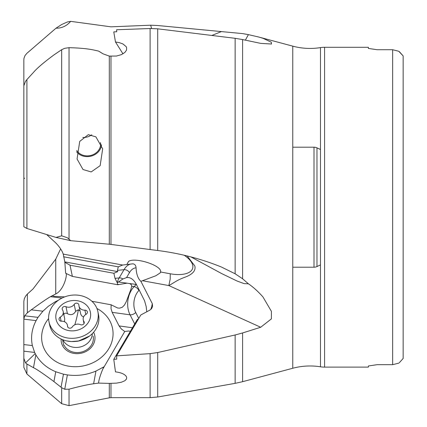 <?xml version="1.0" encoding="UTF-8"?>
<svg xmlns="http://www.w3.org/2000/svg" width="427" height="427" viewBox="0 0 427 427"><rect width="100%" height="100%" fill="white"/><g stroke="black" fill="none" stroke-linecap="round" stroke-linejoin="round"><path stroke-width="0.64" d="M27.371 312.767L31.278 309.837C40.971 302.791 47.37 298.409 50.487 296.69L55.74 293.963L55.74 259.13L33.05 288.935L27.371 294.032L27.371 312.767L24.713 315.809L23.843 319.06L23.843 358.328L25.519 362.897L26.912 364.007L26.912 373.993L26.912 364.007L33.477 367.684C36.973 369.376 43.794 374.009 53.935 381.589L61.675 387.716L64.744 389.253L69.041 389.189C79.251 386.446 87.45 384.636 93.62 383.756L98.616 383.099L109.301 383.393L116.427 383.136L121.396 382.224L124.871 380.74L126.547 378.973L126.675 377.233C125.357 374.42 121.626 372.632 115.477 371.864L113.769 359.32L116.747 359.134L116.592 355.867L140.814 314.971L149.941 310.077L151.553 308.662L152.604 306.453L152.279 303.634L140.894 281.34C137.969 278.639 136.362 274.134 136.064 267.825C135.845 265.188 134.686 263.865 132.589 263.849L132.978 263.833M66.276 273.413C66.932 277.972 62.732 290.75 55.74 293.963M46.655 234.546L55.74 242.899C59.449 246.683 61.952 250.419 63.239 254.113L64.829 261.895L65.646 273.264L72.382 276.402L117.729 284.74L127.07 283.17L129.835 283.619L131.42 284.782L131.703 286.293L130.902 289.314L126.323 301.537L124.492 304.985L122.261 307.285L119.613 308.139L117.665 308.011L111.143 304.798L91.896 301.259M64.685 296.888L54.224 296.349L52.035 295.751M26.912 228.477L23.843 226.71L23.843 85.795L25.519 81.311L26.912 79.577L26.912 228.477L55.985 237.412L70.685 240.673L67.37 237.748L61.675 235.832L55.985 237.412M61.675 235.832L61.675 49.692L53.935 54.923C43.794 62.433 36.973 68.256 33.477 72.403L26.912 79.577M61.675 49.692L64.744 48.299L69.041 47.68C79.251 47.925 87.45 48.694 93.62 49.986L98.616 51.096L102.992 53.813L109.301 56.097L116.427 56.044L121.396 54.635L124.871 52.457L126.547 50.055L126.643 47.749L126.136 46.618L122.933 43.954L119.357 42.652L115.477 41.974L122.965 53.839M70.685 240.673L109.301 244.233L109.301 56.097M91.175 171.932L100.153 165.655L102.677 148.809L95.899 136.864L88.309 134.67L79.721 141.406L77.063 159.009L83.025 169.519L91.175 171.932M110.972 56.348L110.972 244.42L150.101 249.539L150.101 28.508L116.592 29.762L116.747 31.763L113.769 31.886L115.477 41.974M24.713 178.139L23.843 178.694L23.843 181.155M55.74 259.13L60.629 248.904M63.239 254.113L122.645 265.034L127.273 264.478L127.139 263.929L128.596 261.388C134.793 257.011 160.616 265.05 160.675 271.38L160.258 272.858L155.828 275.762L140.894 281.34M127.273 264.478L132.589 263.849M235.138 334.976L157.707 352.537L157.707 397.003L235.138 383.35L235.138 334.976L242.6 332.953L242.6 381.695L292.773 368.25A66.751 66.751 0 0 1 320.48 366.798A26.282 26.282 0 0 0 324.584 367.119L368.378 367.119L368.378 365.982L368.378 367.119M157.707 397.003L150.101 397.665L150.101 353.636L157.707 352.537M150.101 353.636L116.592 355.867M187.17 255.949L194.84 266C195.945 270.585 192.7 274.305 185.094 277.166C176.906 280.117 174.462 282.525 168.857 285.578L260.694 327.258L242.6 332.953M98.616 383.099C98.685 380.409 100.062 375.765 102.758 369.163L124.759 331.475L128.522 331.016L130.406 331.229M138.465 318.937L137.419 319.38L113.769 359.32M136.064 267.825A21.9 11.641 83.9 0 0 129.45 272.666L126.573 277.582L128.543 277.529C131.617 278.052 134.281 280.443 136.523 284.708L144.588 300.832L146.199 306.661L146.787 311.891M124.759 331.475L121.391 329.02L119.085 325.918L132.455 327.765M103.777 366.905L95.958 371.068C86.761 374.949 77.239 376.224 67.386 374.895L63.458 374.175L55.745 371.746C46.933 368.053 40.298 362.411 35.847 354.821L34.624 352.435L32.367 345.571C30.605 337.1 31.849 328.774 36.103 320.602L38.019 317.373L42.897 311.203L48.406 306.228L55.398 301.697L58.52 300.154M134.713 323.954L130.059 314.827L112.162 312.351L111.036 308.742L111.143 304.798M112.162 312.351L119.085 325.918M48.603 318.59A35.916 30.936 -11.8 0 0 44.573 349.622A35.916 30.936 -11.8 0 0 91.549 363.361A35.916 30.936 -11.8 0 0 110.134 321.488A35.916 30.936 -11.8 0 0 96.95 308.529M35.174 353.652L25.519 362.897M23.843 358.328L23.843 367.332L26.912 373.993L61.675 403.707L61.675 387.716M109.301 383.393L109.301 397.825L69.041 405.65L69.041 389.189M27.371 294.032L25.599 296.146L24.312 298.735L23.843 301.441L23.843 319.129M23.843 319.161L23.843 323.458L23.843 319.161L36.103 320.602M126.573 277.582L122.907 278.98L117.281 282.765L117.633 284.345L118.605 284.478M117.729 284.74L117.633 284.345M72.382 276.402L70.007 265.204L113.876 273.269L115.007 278.356L117.281 282.765M70.007 265.204L64.696 262.226M113.876 273.269L117.724 271.615L64.829 261.895M117.724 271.615L117.468 270.382L118.274 266.838L63.564 256.782M122.645 265.034L118.274 266.838M110.972 244.42L109.301 244.233M260.694 327.258L271.375 318.894L271.412 311.363L262.931 296.904C257.833 291.225 252.992 286.864 248.413 283.811L242.6 278.772L235.138 273.776L221.41 267.019C201.138 258.821 179.9 253.318 157.707 250.505L150.101 249.539M150.101 28.508L157.707 28.817L157.707 250.505M235.138 273.776L235.138 38.313L242.6 39.567L242.6 278.772M292.773 368.25L292.773 46.153L258.618 37.005L262.931 38.27L271.294 42.214L271.519 44.018L260.694 43.378L242.6 39.567M235.138 38.313L157.707 28.817M245.36 40.143L248.413 34.63L242.6 33.6L221.41 31.587L211.973 35.409M151.574 28.476L150.683 25.198L157.707 25.519L221.41 31.587M150.683 25.198L110.972 26.832L70.685 21.35L67.37 21.974L61.675 24.526L55.985 28.209C61.766 28.294 66.665 26.004 70.685 21.35M23.843 92.312L23.843 59.807L23.987 58.275L25.017 55.569L26.912 53.3L55.985 28.209M248.413 34.63L258.618 37.005M292.773 46.153A66.751 66.751 0 0 0 320.48 47.61A26.282 26.282 0 0 1 324.584 47.285L324.584 367.119M320.48 47.61L320.48 366.798M377.142 49.724L392.648 49.724L377.142 49.724L368.378 48.427L377.142 49.724M368.378 47.285L368.378 48.427L368.378 47.285L324.584 47.285M377.142 364.679L368.378 365.982L377.142 364.679L392.648 364.679L377.142 364.679M399.293 362.758L403.157 358.477L403.157 55.932L398.775 51.267L392.648 49.724L398.775 51.267M392.648 364.679L398.775 363.137L392.648 364.679L392.648 49.724M403.157 55.932L399.464 51.784M320.48 149.493L316.967 147.854A7.008 7.008 0 0 0 314.005 147.198L292.773 147.198M320.48 264.916L316.967 266.555A7.008 7.008 0 0 1 314.005 267.211L292.773 267.211M314.005 147.198L314.005 267.211L314.005 147.198M316.967 147.854L316.967 266.555L316.967 147.854M190.89 256.899L221.709 273.6L237.07 281.025L244.212 283.645L248.413 283.811M93.62 332.243A17.037 14.678 168.2 0 1 84.754 352.078A17.037 14.678 168.2 0 1 62.497 345.55A17.037 14.678 168.2 0 1 61.12 339.011M64.135 345.278A15.329 13.205 -11.8 0 0 82.534 351.757A15.329 13.205 -11.8 0 0 93.139 336.15M150.101 397.665L110.972 397.665L110.972 383.323M101.471 144.748A13.579 11.694 -11.8 0 1 87.983 156.608A13.579 11.694 -11.8 0 1 76.62 151.798M76.753 150.475A12.703 10.942 168.2 0 0 88.41 155.823A12.703 10.942 168.2 0 0 99.576 148.617A12.703 10.942 168.2 0 0 100.473 142.559M91.81 134.82A12.703 10.942 -11.8 0 1 82.817 137.478M92.307 333.652A15.329 13.205 168.2 0 1 91.784 336.866A15.329 13.205 168.2 0 1 77.917 347.375A15.329 13.205 168.2 0 1 62.881 339.775M48.982 321.761L49.655 324.99A24.969 21.505 -11.8 0 0 66.196 340.81A24.969 21.505 -11.8 0 0 89.473 336.076A24.969 21.505 -11.8 0 0 98.066 324.306A24.969 21.505 -11.8 0 0 98.541 314.811L97.868 311.587A24.969 21.505 168.2 0 1 97.393 321.077A24.969 21.505 168.2 0 1 72.344 338.328A24.969 21.505 168.2 0 1 48.982 321.761A24.969 21.505 168.2 0 1 49.457 312.265A24.969 21.505 168.2 0 1 74.506 295.014A24.969 21.505 168.2 0 1 97.868 311.587M90.038 318.772A17.518 15.089 168.2 0 1 68.662 330.562A17.518 15.089 168.2 0 1 56.396 312.591A17.518 15.089 168.2 0 1 77.773 300.8A17.518 15.089 168.2 0 1 90.038 318.772M67.519 326.121A2.557 2.204 -11.8 0 0 67.557 326.506A2.557 2.204 -11.8 0 0 69.617 328.187A2.557 2.204 -11.8 0 0 72.254 326.991A6.063 5.225 168.2 0 1 80.457 324.675A2.557 2.204 -11.8 0 0 84.178 323.138A2.557 2.204 -11.8 0 0 84.231 322.166A2.557 2.204 -11.8 0 0 83.938 321.478A6.063 5.225 168.2 0 1 83.249 319.85A6.063 5.225 168.2 0 1 83.366 317.544A6.063 5.225 168.2 0 1 86.158 314.229A2.557 2.204 -11.8 0 0 87.332 312.836A2.557 2.204 -11.8 0 0 87.38 311.859A2.557 2.204 -11.8 0 0 84.898 310.167A6.063 5.225 168.2 0 1 79.011 306.148A6.063 5.225 168.2 0 1 78.915 305.241A2.557 2.204 -11.8 0 0 78.878 304.857A2.557 2.204 -11.8 0 0 76.823 303.175A2.557 2.204 -11.8 0 0 74.181 304.371A6.063 5.225 168.2 0 1 65.977 306.687A2.557 2.204 -11.8 0 0 62.257 308.225A2.557 2.204 -11.8 0 0 62.209 309.196A2.557 2.204 -11.8 0 0 62.497 309.885A6.063 5.225 168.2 0 1 63.185 311.507A6.063 5.225 168.2 0 1 63.073 313.813A6.063 5.225 168.2 0 1 60.276 317.128A2.557 2.204 -11.8 0 0 59.102 318.526A2.557 2.204 -11.8 0 0 59.054 319.497A2.557 2.204 -11.8 0 0 61.536 321.195A6.063 5.225 168.2 0 1 67.423 325.214A6.063 5.225 168.2 0 1 67.519 326.121L67.674 326.868M64.488 321.734L64.717 318.852L63.185 311.507M65.977 306.687L67.429 313.664C65.678 312.729 64.408 313.124 63.634 314.838M67.429 313.664C70.887 315.494 73.625 314.72 75.632 311.342L78.397 309.74L80.004 310.92M79.011 306.148L80.73 314.133L81.658 315.777L83.532 317.085M69.041 47.68L69.041 239.093M160.675 272.02L170.229 273.776L170.208 278.996L168.857 285.578L142.378 280.71M31.278 309.837L42.897 311.203M50.487 296.69L62.043 298.046M24.713 315.809L38.019 317.373M23.843 344.568L32.367 345.571M34.624 352.435L23.843 351.165M33.477 367.684L35.847 354.821M53.935 381.589L55.745 371.746M61.056 387.209L63.458 374.175M64.744 389.253L67.386 374.895M93.62 383.756L95.958 371.068M103.387 367.145L103.195 368.175M131.703 286.293L134.121 286.629L136.213 284.435L129.504 283.507M138.908 290.44A15.767 11.187 97.9 0 0 135.727 312.511A4.382 2.167 -27 0 1 130.059 314.827A20.149 14.294 97.9 0 1 134.121 286.629A4.382 2.199 -136.3 0 1 138.908 290.44L139.266 290.072M127.07 283.17L118.701 282.012M184.17 255.229A26.282 12.068 17 0 1 192.737 265.348A26.282 12.068 17 0 1 170.229 273.776M129.45 272.666A4.382 3.01 30.3 0 0 124.027 269.672A26.282 13.968 83.9 0 1 130.577 264.073M117.153 282.599A26.282 13.968 83.9 0 1 119.213 277.908L124.027 269.672L117.468 270.382M152.279 303.634A21.9 11.641 83.9 0 1 150.736 309.506M135.727 312.511L138.754 318.441M115.007 278.356L119.213 277.908A4.382 3.01 -149.7 0 1 122.907 278.98M80.452 340.522A13.322 11.476 168.2 0 1 76.497 341.344M60.276 317.128L61.125 321.184M74.181 304.371L75.632 311.342M84.898 310.167L85.79 314.453M83.938 321.478L84.236 322.908M78.397 309.74A29.372 6.384 100.4 0 1 74.987 324.173A29.372 6.384 -79.6 0 1 74.789 324.814M61.675 403.707L69.041 405.65M235.138 383.35L242.6 381.695M109.301 397.825L110.972 397.665M63.735 345.358L62.545 339.641M66.324 340.842L71.4 341.557L78.573 340.986L89.531 336.038M67.829 327.157L67.423 325.214M84.012 323.533L83.249 319.85"/></g></svg>
